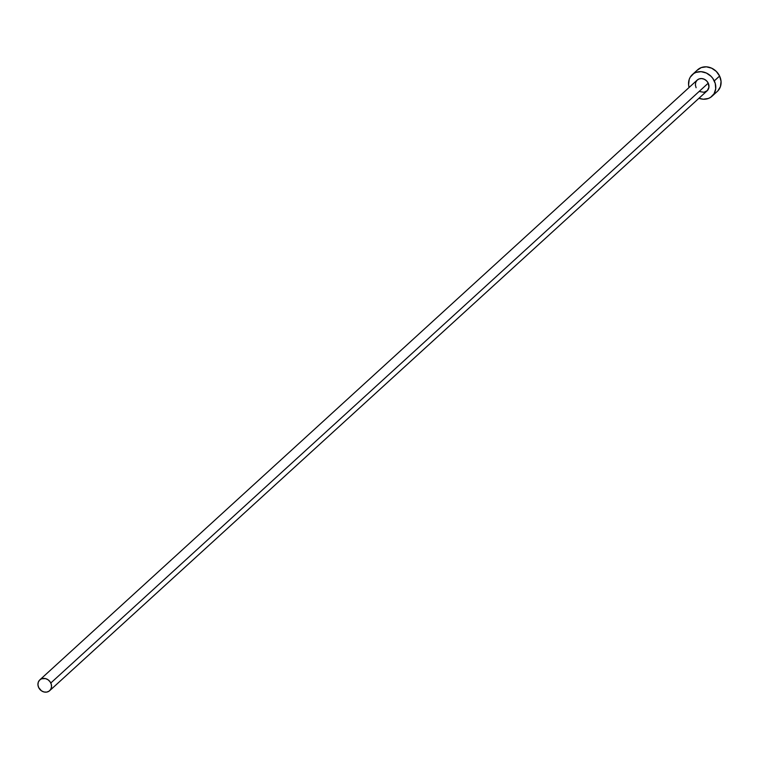 <?xml version="1.0" encoding="UTF-8"?>
<svg xmlns="http://www.w3.org/2000/svg" width="759" height="759" viewBox="0 0 759 759"><rect width="100%" height="100%" fill="white"/><g stroke="black" fill="none" stroke-linecap="round" stroke-linejoin="round"><path stroke-width="1.14" d="M696.107 87.721L695.377 85.055L695.68 82.456L696.98 80.302L699.058 78.936L701.62 78.556L704.257 79.23L706.582 80.852L708.232 83.167A7.305 6.366 -132.4 0 0 697.236 80.046L39.81 679.884A7.305 6.366 47.6 0 1 50.806 683.005L708.232 83.167L708.934 87.171L707.36 90.587L704.029 92.275L700.073 91.659M49.667 690.681L707.094 90.843A7.305 6.366 -132.4 0 0 708.232 83.167L50.806 683.005A7.305 6.366 47.6 0 1 49.667 690.681A7.305 6.366 47.6 0 1 38.681 687.559A7.305 6.366 47.6 0 1 39.81 679.884M712.018 96.241L717.321 91.412A14.62 12.742 -132.4 0 0 719.598 76.052A14.62 12.742 -132.4 0 0 697.616 69.809L692.312 74.648A14.62 12.742 47.6 0 1 714.295 80.89L719.598 76.052L714.295 80.89A14.62 12.742 47.6 0 1 712.018 96.241A14.62 12.742 47.6 0 1 698.944 98.281L703.27 99.22L708.375 98.471L710.623 97.332L714.067 93.746L715.699 88.888L715.272 83.518L712.853 78.433L710.993 76.251L706.354 73.016L701.069 71.669L695.956 72.418L693.707 73.566L690.263 77.152L689.2 79.458L688.584 84.666L689.096 87.484A14.62 12.742 47.6 0 1 692.312 74.648M717.853 90.9L720.433 86.592L721.05 81.384L719.598 76.052L716.297 71.412L711.648 68.177L706.373 66.83L701.259 67.589L697.094 70.321M38.681 687.559L41.422 690.794L43.956 691.961L46.603 692.113L48.965 691.221L50.692 689.428L51.508 686.999L51.289 684.314L50.085 681.772L48.054 679.77L45.531 678.603L41.631 678.764L39.553 680.14L38.254 682.284L37.95 684.893L38.681 687.559"/></g></svg>
